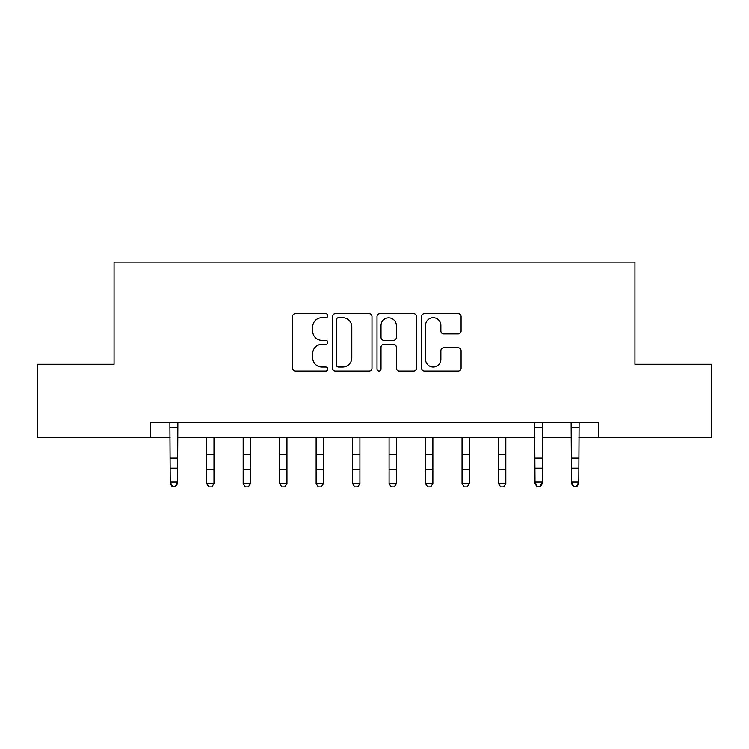 <?xml version="1.0" encoding="UTF-8"?>
<svg xmlns="http://www.w3.org/2000/svg" width="749" height="749" viewBox="0 0 749 749"><rect width="100%" height="100%" fill="white"/><g stroke="black" fill="none" stroke-linecap="round" stroke-linejoin="round"><path stroke-width="1.12" d="M327.809 315.713A2.004 2.004 0 0 0 325.806 313.709L295.368 313.709A2.865 2.865 0 0 0 292.503 316.574L292.503 368.134A2.865 2.865 0 0 0 295.368 370.998L325.806 370.998A2.004 2.004 0 0 0 327.809 368.995A2.004 2.004 0 0 0 325.806 366.982L321.864 366.982A9.166 9.166 0 0 1 312.698 357.816L312.698 353.519A9.166 9.166 0 0 1 321.864 344.353L325.806 344.353A2.004 2.004 0 0 0 327.809 342.349A2.004 2.004 0 0 0 325.806 340.346L321.864 340.346A9.166 9.166 0 0 1 312.698 331.18L312.698 326.882A9.166 9.166 0 0 1 321.864 317.716L325.806 317.716A2.004 2.004 0 0 0 327.809 315.713M458.21 333.904A2.865 2.865 0 0 0 461.075 331.039L461.075 316.574A2.865 2.865 0 0 0 458.21 313.709L424.411 313.709A2.865 2.865 0 0 0 421.547 316.574L421.547 368.134A2.865 2.865 0 0 0 424.411 370.998L458.21 370.998A2.865 2.865 0 0 0 461.075 368.134L461.075 350.654A2.865 2.865 0 0 0 458.21 347.798L443.745 347.798A2.865 2.865 0 0 0 440.88 350.654L440.88 359.323A7.659 7.659 0 0 1 433.222 366.982A7.659 7.659 0 0 1 425.554 359.323L425.554 325.384A7.659 7.659 0 0 1 433.222 317.716A7.659 7.659 0 0 1 440.88 325.384L440.88 331.039A2.865 2.865 0 0 0 443.745 333.904L458.21 333.904M150.53 437.191L37.45 437.191L37.45 364.239L114.054 364.239L114.054 262.103L634.946 262.103L634.946 364.239L711.55 364.239L711.55 437.191L598.47 437.191L598.47 422.605L150.53 422.605L150.53 437.191L170.229 437.191M371.991 316.574A2.865 2.865 0 0 0 369.126 313.709L335.327 313.709A2.865 2.865 0 0 0 332.462 316.574L332.462 368.134A2.865 2.865 0 0 0 335.327 370.998L369.126 370.998A2.865 2.865 0 0 0 371.991 368.134L371.991 316.574M379.874 313.709L413.673 313.709A2.865 2.865 0 0 1 416.538 316.574L416.538 368.134A2.865 2.865 0 0 1 413.673 370.998L399.208 370.998A2.865 2.865 0 0 1 396.343 368.134L396.343 347.218A2.865 2.865 0 0 0 393.478 344.353L383.881 344.353A2.865 2.865 0 0 0 381.016 347.218L381.016 368.995A2.004 2.004 0 0 1 379.013 370.998A2.004 2.004 0 0 1 377.009 368.995L377.009 316.574A2.865 2.865 0 0 1 379.874 313.709M177.522 437.191L535.001 437.191M542.295 437.191L571.478 437.191M578.771 437.191L598.47 437.191M338.482 317.716A2.004 2.004 0 0 0 336.479 319.72L336.479 364.978A2.004 2.004 0 0 0 338.482 366.982L342.63 366.982A9.166 9.166 0 0 0 351.796 357.816L351.796 326.882A9.166 9.166 0 0 0 342.63 317.716L338.482 317.716M396.343 325.525A7.659 7.659 0 0 0 388.675 317.857A7.659 7.659 0 0 0 381.016 325.525L381.016 337.481A2.865 2.865 0 0 0 383.881 340.346L393.478 340.346A2.865 2.865 0 0 0 396.343 337.481L396.343 325.525M177.869 422.605L177.522 483.685L175.332 486.897L175.332 486.251L172.42 486.251L172.42 486.897L175.332 486.897M169.883 422.605L170.229 482.066L177.522 482.066L175.332 486.251M172.42 486.897L170.229 483.685L170.229 482.066L172.42 486.251M206.705 483.685L213.999 483.685L211.808 486.897L208.896 486.897L206.705 483.685L206.705 437.191M213.999 483.685L213.999 437.191M243.182 483.685L250.475 483.685L248.284 486.897L245.372 486.897L243.182 483.685L243.182 437.191M250.475 483.685L250.475 437.191M279.658 483.685L286.951 483.685L284.77 486.897L281.849 486.897L279.658 483.685L279.658 437.191M286.951 483.685L286.951 437.191M316.134 483.685L323.428 483.685L321.246 486.897L318.325 486.897L316.134 483.685L316.134 437.191M323.428 483.685L323.428 437.191M352.61 483.685L359.913 483.685L357.722 486.897L354.801 486.897L352.61 483.685L352.61 437.191M359.913 483.685L359.913 437.191M389.087 483.685L396.39 483.685L394.199 486.897L391.278 486.897L389.087 483.685L389.087 437.191M396.39 483.685L396.39 437.191M425.572 483.685L432.866 483.685L430.675 486.897L427.754 486.897L425.572 483.685L425.572 437.191M432.866 483.685L432.866 437.191M462.049 483.685L469.342 483.685L467.151 486.897L464.23 486.897L462.049 483.685L462.049 437.191M469.342 483.685L469.342 437.191M498.525 483.685L505.818 483.685L503.628 486.897L500.716 486.897L498.525 483.685L498.525 437.191M505.818 483.685L505.818 437.191M542.641 422.605L542.295 483.685L540.104 486.897L540.104 486.251L537.192 486.251L537.192 486.897L540.104 486.897M534.655 422.605L535.001 482.066L542.295 482.066L540.104 486.251M537.192 486.897L535.001 483.685L535.001 482.066L537.192 486.251M579.117 422.605L578.771 483.685L576.58 486.897L576.58 486.251L573.668 486.251L573.668 486.897L576.58 486.897M571.131 422.605L571.478 482.066L578.771 482.066L576.58 486.251M573.668 486.897L571.478 483.685L571.478 482.066L573.668 486.251M177.522 458.145L170.229 458.145M177.522 468.153L170.229 468.153M177.522 427.342L170.229 427.342M206.705 469.782L213.999 469.782M206.705 454.755L213.999 454.755M243.182 469.782L250.475 469.782M243.182 454.755L250.475 454.755M279.658 469.782L286.951 469.782M279.658 454.755L286.951 454.755M316.134 469.782L323.428 469.782M316.134 454.755L323.428 454.755M352.61 469.782L359.913 469.782M352.61 454.755L359.913 454.755M389.087 469.782L396.39 469.782M389.087 454.755L396.39 454.755M425.572 469.782L432.866 469.782M425.572 454.755L432.866 454.755M462.049 469.782L469.342 469.782M462.049 454.755L469.342 454.755M498.525 469.782L505.818 469.782M498.525 454.755L505.818 454.755M542.295 458.145L535.001 458.145M542.295 468.153L535.001 468.153M542.295 427.342L535.001 427.342M578.771 458.145L571.478 458.145M578.771 468.153L571.478 468.153M578.771 427.342L571.478 427.342"/></g></svg>
